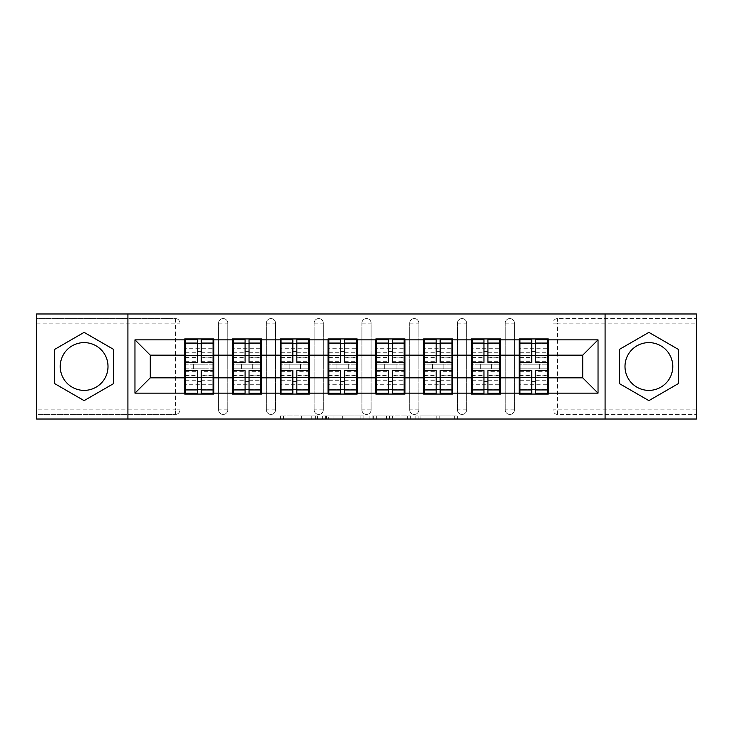 <?xml version="1.0" encoding="UTF-8"?>
<svg xmlns="http://www.w3.org/2000/svg" width="733" height="733" viewBox="0 0 733 733"><rect width="100%" height="100%" fill="white"/><g stroke="black" fill="none" stroke-linecap="round" stroke-linejoin="round"><path stroke-width="0.55" stroke-dasharray="3.67 2.75" d="M317.499 419.029L283.451 419.029L317.499 419.029L317.499 415.959L301.639 415.959L301.639 419.029L301.639 415.959L317.499 415.959L317.499 419.029L317.499 415.959L301.639 415.959L301.639 419.029L301.639 415.959L317.499 415.959L283.451 415.959L317.499 415.959M648.879 390.387A23.887 23.887 0 0 1 624.992 366.5A23.887 23.887 0 0 1 648.879 342.613A23.887 23.887 0 0 1 672.766 366.5A23.887 23.887 0 0 1 648.879 390.387M84.121 390.387A23.887 23.887 0 0 1 60.234 366.5A23.887 23.887 0 0 1 84.121 342.613A23.887 23.887 0 0 1 108.008 366.5A23.887 23.887 0 0 1 84.121 390.387M454.359 419.029L418.882 419.029L454.359 419.029L454.359 415.959L439.177 415.959L457.365 415.959L457.365 419.029L457.365 415.959L418.882 415.959L457.365 415.959L457.365 419.029L457.365 415.959L454.359 415.959L454.359 419.029M436.172 419.029L420.082 419.029L436.172 419.029L436.172 415.959L439.177 415.959L436.172 415.959L436.172 419.029L436.172 415.959L420.082 415.959L420.082 419.029L420.082 415.959L436.172 415.959L436.172 419.029M415.877 419.029L418.882 419.029L415.877 419.029L415.877 415.959L418.882 415.959L415.877 415.959L415.877 419.029M280.446 419.029L283.451 419.029L280.446 419.029L280.446 415.959L283.451 415.959L280.446 415.959L280.446 419.029M175.389 414.429A4.59 4.59 0 0 0 179.979 409.839L175.389 409.839L175.389 414.429A4.59 4.59 0 0 0 179.979 409.839L179.979 323.161A4.59 4.59 0 0 0 175.389 318.571L36.65 318.571L36.65 313.971L696.35 313.971L696.35 318.571L557.611 318.571A4.59 4.59 0 0 0 553.021 323.161L553.021 409.839A4.59 4.59 0 0 0 557.611 414.429L696.35 414.429L696.35 318.571L557.611 318.571A4.59 4.59 0 0 0 553.021 323.161L553.021 409.839A4.59 4.59 0 0 0 557.611 414.429L696.35 414.429L696.35 419.029L36.65 419.029L36.65 414.429L175.389 414.429L36.65 414.429L36.65 323.161L175.389 323.161L175.389 409.839L36.65 409.839M363.87 419.029L360.865 419.029L363.87 419.029L363.87 415.959L363.87 419.029M325.388 419.029L360.865 419.029L322.383 419.029L325.388 419.029L325.388 415.959L363.87 415.959L322.383 415.959L322.383 419.029L322.383 415.959L325.388 415.959L325.388 419.029M372.135 419.029L410.617 419.029L369.13 419.029L372.135 419.029L372.135 415.959L410.617 415.959L410.617 419.029L410.617 415.959L392.43 415.959L392.43 419.029M547.505 364.2L519.944 364.2M548.266 364.2L548.266 338.939L519.175 338.939L519.175 364.2L548.266 364.2L548.266 368.8L519.175 368.8L519.175 394.061L548.266 394.061L548.266 368.8M519.944 368.8L547.505 368.8M499.723 364.2L472.162 364.2M500.492 364.2L500.492 338.939L471.392 338.939L471.392 364.2L500.492 364.2L500.492 368.8L471.392 368.8L471.392 394.061L500.492 394.061L500.492 368.8M472.162 368.8L499.723 368.8M451.949 364.2L424.389 364.2M452.71 364.2L452.71 338.939L423.619 338.939L423.619 364.2L452.71 364.2L452.71 368.8L423.619 368.8L423.619 394.061L452.71 394.061L452.71 368.8M424.389 368.8L451.949 368.8M404.167 364.2L376.606 364.2M404.937 364.2L404.937 338.939L375.837 338.939L375.837 364.2L404.937 364.2L404.937 368.8L375.837 368.8L375.837 394.061L404.937 394.061L404.937 368.8M376.606 368.8L404.167 368.8M356.394 364.2L328.833 364.2M357.163 364.2L357.163 338.939L328.063 338.939L328.063 364.2L357.163 364.2L357.163 368.8L328.063 368.8L328.063 394.061L357.163 394.061L357.163 368.8M328.833 368.8L356.394 368.8M308.611 364.2L281.051 364.2M309.381 364.2L309.381 338.939L280.29 338.939L280.29 364.2L309.381 364.2L309.381 368.8L280.29 368.8L280.29 394.061L309.381 394.061L309.381 368.8M281.051 368.8L308.611 368.8M260.838 364.2L233.277 364.2M261.608 364.2L261.608 338.939L232.508 338.939L232.508 364.2L261.608 364.2L261.608 368.8L232.508 368.8L232.508 394.061L261.608 394.061L261.608 368.8M233.277 368.8L260.838 368.8M500.492 377.834L519.175 377.834M519.175 355.166L500.492 355.166M452.71 377.834L471.392 377.834M471.392 355.166L452.71 355.166M404.937 377.834L423.619 377.834M423.619 355.166L404.937 355.166M357.163 377.834L375.837 377.834M375.837 355.166L357.163 355.166M309.381 377.834L328.063 377.834M328.063 355.166L309.381 355.166M261.608 377.834L280.29 377.834M280.29 355.166L261.608 355.166M213.825 377.834L232.508 377.834M232.508 355.166L213.825 355.166M179.979 409.839L179.979 323.161A4.59 4.59 0 0 0 175.389 318.571L36.65 318.571L36.65 323.161M213.056 364.2L185.495 364.2M184.734 364.2L213.825 364.2L213.825 338.939L184.734 338.939L184.734 394.061L213.825 394.061L213.825 368.8L184.734 368.8M185.495 368.8L213.056 368.8M184.734 355.166L150.274 355.166L150.274 377.834L184.734 377.834M548.266 377.834L582.726 377.834L582.726 355.166L548.266 355.166M213.825 364.2L213.825 368.8M514.429 409.839L505.239 409.839A4.59 4.59 0 0 0 509.829 414.429A4.59 4.59 0 0 0 514.429 409.839L514.429 323.161A4.59 4.59 0 0 0 509.829 318.571A4.59 4.59 0 0 0 505.239 323.161L505.239 409.839L505.239 323.161A4.59 4.59 0 0 1 509.829 318.571A4.59 4.59 0 0 1 514.429 323.161L514.429 409.839A4.59 4.59 0 0 1 509.829 414.429A4.59 4.59 0 0 1 505.239 409.839A4.59 4.59 0 0 0 509.829 414.429M466.646 409.839L457.465 409.839A4.59 4.59 0 0 0 462.056 414.429A4.59 4.59 0 0 0 466.646 409.839L466.646 323.161A4.59 4.59 0 0 0 462.056 318.571A4.59 4.59 0 0 0 457.465 323.161L457.465 409.839L457.465 323.161A4.59 4.59 0 0 1 462.056 318.571A4.59 4.59 0 0 1 466.646 323.161L466.646 409.839A4.59 4.59 0 0 1 462.056 414.429A4.59 4.59 0 0 1 457.465 409.839A4.59 4.59 0 0 0 462.056 414.429M418.873 409.839L409.683 409.839A4.59 4.59 0 0 0 414.273 414.429A4.59 4.59 0 0 0 418.873 409.839L418.873 323.161A4.59 4.59 0 0 0 414.273 318.571A4.59 4.59 0 0 0 409.683 323.161L409.683 409.839L409.683 323.161A4.59 4.59 0 0 1 414.273 318.571A4.59 4.59 0 0 1 418.873 323.161L418.873 409.839A4.59 4.59 0 0 1 414.273 414.429A4.59 4.59 0 0 1 409.683 409.839A4.59 4.59 0 0 0 414.273 414.429M371.09 409.839L361.91 409.839A4.59 4.59 0 0 0 366.5 414.429A4.59 4.59 0 0 0 371.09 409.839L371.09 323.161A4.59 4.59 0 0 0 366.5 318.571A4.59 4.59 0 0 0 361.91 323.161L361.91 409.839L361.91 323.161A4.59 4.59 0 0 1 366.5 318.571A4.59 4.59 0 0 1 371.09 323.161L371.09 409.839A4.59 4.59 0 0 1 366.5 414.429A4.59 4.59 0 0 1 361.91 409.839A4.59 4.59 0 0 0 366.5 414.429M323.317 409.839L314.127 409.839A4.59 4.59 0 0 0 318.727 414.429A4.59 4.59 0 0 0 323.317 409.839L323.317 323.161A4.59 4.59 0 0 0 318.727 318.571A4.59 4.59 0 0 0 314.127 323.161L314.127 409.839L314.127 323.161A4.59 4.59 0 0 1 318.727 318.571A4.59 4.59 0 0 1 323.317 323.161L323.317 409.839A4.59 4.59 0 0 1 318.727 414.429A4.59 4.59 0 0 1 314.127 409.839A4.59 4.59 0 0 0 318.727 414.429M275.535 409.839L266.354 409.839A4.59 4.59 0 0 0 270.944 414.429A4.59 4.59 0 0 0 275.535 409.839L275.535 323.161A4.59 4.59 0 0 0 270.944 318.571A4.59 4.59 0 0 0 266.354 323.161L266.354 409.839L266.354 323.161A4.59 4.59 0 0 1 270.944 318.571A4.59 4.59 0 0 1 275.535 323.161L275.535 409.839A4.59 4.59 0 0 1 270.944 414.429A4.59 4.59 0 0 1 266.354 409.839A4.59 4.59 0 0 0 270.944 414.429M227.761 409.839L218.571 409.839A4.59 4.59 0 0 0 223.171 414.429A4.59 4.59 0 0 0 227.761 409.839L227.761 323.161A4.59 4.59 0 0 0 223.171 318.571A4.59 4.59 0 0 0 218.571 323.161L218.571 409.839L218.571 323.161A4.59 4.59 0 0 1 223.171 318.571A4.59 4.59 0 0 1 227.761 323.161L227.761 409.839A4.59 4.59 0 0 1 223.171 414.429A4.59 4.59 0 0 1 218.571 409.839A4.59 4.59 0 0 0 223.171 414.429M232.508 364.2L232.508 368.8M280.29 364.2L280.29 368.8M328.063 364.2L328.063 368.8M375.837 364.2L375.837 368.8M423.619 364.2L423.619 368.8M471.392 364.2L471.392 368.8M519.175 364.2L519.175 368.8M127.918 419.029L127.918 313.971M605.082 313.971L605.082 419.029M328.696 419.029L333.057 419.029L328.696 419.029L328.696 415.959L326.588 415.959L326.588 419.029L326.588 415.959L333.057 415.959L328.696 415.959L328.696 419.029M333.057 419.029L342.678 419.029L333.057 419.029L333.057 415.959L342.678 415.959L342.678 419.029L342.678 415.959L333.057 415.959L333.057 419.029M372.135 415.959L389.425 415.959L389.425 419.029L389.425 415.959L386.419 415.959L389.425 415.959L389.425 419.029L389.425 415.959L392.43 415.959M373.335 415.959L373.335 419.029L373.335 415.959M369.13 415.959L369.13 419.029L369.13 415.959M113.679 349.439L84.121 332.37L54.563 349.439L54.563 383.561L84.121 400.63L113.679 383.561L113.679 349.439M619.321 349.439L619.321 383.561L648.879 400.63L678.437 383.561L678.437 349.439L648.879 332.37L619.321 349.439M201.273 389.47L213.056 389.47L213.056 343.53L185.495 343.53L185.495 389.47L213.056 389.47L213.056 375.232L201.273 375.232L201.273 381.792L201.273 370.632M213.056 371.338L213.056 384.743L213.056 371.338L201.273 371.338M213.056 375.232L213.056 393.3M201.273 375.232L201.273 393.3M185.495 384.743L185.495 370.632L185.495 384.743L213.056 384.743M197.287 389.47L185.495 389.47L185.495 375.809L197.287 375.809L197.287 381.792L197.287 370.632M185.495 375.809L185.495 375.232L197.287 375.232L197.287 393.3M185.495 375.232L185.495 393.3M193.613 364.2L193.613 368.8L204.947 368.8L204.947 364.2L193.613 364.2L204.947 364.2L204.947 368.8L193.613 368.8L193.613 364.2M197.287 362.368L197.287 339.7M201.273 362.368L201.273 351.208L201.273 357.191L213.056 357.191L213.056 357.768L213.056 339.7M201.273 343.53L213.056 343.53L213.056 357.191M197.287 343.53L185.495 343.53L185.495 357.768L185.495 339.7M185.495 348.257L185.495 362.368L185.495 348.257L213.056 348.257L213.056 362.368L213.056 348.257M197.287 375.809L197.287 375.232M201.273 357.191L201.273 339.7M249.046 389.47L260.838 389.47L260.838 343.53L233.277 343.53L233.277 389.47L260.838 389.47L260.838 375.232L249.046 375.232L249.046 381.792L249.046 370.632M260.838 371.338L260.838 384.743L260.838 371.338L249.046 371.338M260.838 375.232L260.838 393.3M249.046 375.232L249.046 393.3M233.277 384.743L233.277 370.632L233.277 384.743L260.838 384.743M245.069 389.47L233.277 389.47L233.277 375.809L245.069 375.809L245.069 381.792L245.069 370.632M233.277 375.809L233.277 375.232L245.069 375.232L245.069 393.3M233.277 375.232L233.277 393.3M241.386 364.2L241.386 368.8L252.72 368.8L252.72 364.2L241.386 364.2L252.72 364.2L252.72 368.8L241.386 368.8L241.386 364.2M245.069 362.368L245.069 339.7M249.046 362.368L249.046 351.208L249.046 357.191L260.838 357.191L260.838 357.768L260.838 339.7M249.046 343.53L260.838 343.53L260.838 357.191M245.069 343.53L233.277 343.53L233.277 357.768L233.277 339.7M233.277 348.257L233.277 362.368L233.277 348.257L260.838 348.257L260.838 362.368L260.838 348.257M245.069 375.809L245.069 375.232M249.046 357.191L249.046 339.7M296.828 389.47L308.611 389.47L308.611 343.53L281.051 343.53L281.051 389.47L308.611 389.47L308.611 375.232L296.828 375.232L296.828 381.792L296.828 370.632M308.611 371.338L308.611 384.743L308.611 371.338L296.828 371.338M308.611 375.232L308.611 393.3M296.828 375.232L296.828 393.3M281.051 384.743L281.051 370.632L281.051 384.743L308.611 384.743M292.843 389.47L281.051 389.47L281.051 375.809L292.843 375.809L292.843 381.792L292.843 370.632M281.051 375.809L281.051 375.232L292.843 375.232L292.843 393.3M281.051 375.232L281.051 393.3M289.169 364.2L289.169 368.8L300.503 368.8L300.503 364.2L289.169 364.2L300.503 364.2L300.503 368.8L289.169 368.8L289.169 364.2M292.843 362.368L292.843 339.7M296.828 362.368L296.828 351.208L296.828 357.191L308.611 357.191L308.611 357.768L308.611 339.7M296.828 343.53L308.611 343.53L308.611 357.191M292.843 343.53L281.051 343.53L281.051 357.768L281.051 339.7M281.051 348.257L281.051 362.368L281.051 348.257L308.611 348.257L308.611 362.368L308.611 348.257M292.843 375.809L292.843 375.232M296.828 357.191L296.828 339.7M344.602 389.47L356.394 389.47L356.394 343.53L328.833 343.53L328.833 389.47L356.394 389.47L356.394 375.232L344.602 375.232L344.602 381.792L344.602 370.632M356.394 371.338L356.394 384.743L356.394 371.338L344.602 371.338M356.394 375.232L356.394 393.3M344.602 375.232L344.602 393.3M328.833 384.743L328.833 370.632L328.833 384.743L356.394 384.743M340.616 389.47L328.833 389.47L328.833 375.809L340.616 375.809L340.616 381.792L340.616 370.632M328.833 375.809L328.833 375.232L340.616 375.232L340.616 393.3M328.833 375.232L328.833 393.3M336.942 364.2L336.942 368.8L348.276 368.8L348.276 364.2L336.942 364.2L348.276 364.2L348.276 368.8L336.942 368.8L336.942 364.2M340.616 362.368L340.616 339.7M344.602 362.368L344.602 351.208L344.602 357.191L356.394 357.191L356.394 357.768L356.394 339.7M344.602 343.53L356.394 343.53L356.394 357.191M340.616 343.53L328.833 343.53L328.833 357.768L328.833 339.7M328.833 348.257L328.833 362.368L328.833 348.257L356.394 348.257L356.394 362.368L356.394 348.257M340.616 375.809L340.616 375.232M344.602 357.191L344.602 339.7M392.384 389.47L404.167 389.47L404.167 343.53L376.606 343.53L376.606 389.47L404.167 389.47L404.167 375.232L392.384 375.232L392.384 381.792L392.384 370.632M404.167 371.338L404.167 384.743L404.167 371.338L392.384 371.338M404.167 375.232L404.167 393.3M392.384 375.232L392.384 393.3M376.606 384.743L376.606 370.632L376.606 384.743L404.167 384.743M388.398 389.47L376.606 389.47L376.606 375.809L388.398 375.809L388.398 381.792L388.398 370.632M376.606 375.809L376.606 375.232L388.398 375.232L388.398 393.3M376.606 375.232L376.606 393.3M384.724 364.2L384.724 368.8L396.058 368.8L396.058 364.2L384.724 364.2L396.058 364.2L396.058 368.8L384.724 368.8L384.724 364.2M388.398 362.368L388.398 339.7M392.384 362.368L392.384 351.208L392.384 357.191L404.167 357.191L404.167 357.768L404.167 339.7M392.384 343.53L404.167 343.53L404.167 357.191M388.398 343.53L376.606 343.53L376.606 357.768L376.606 339.7M376.606 348.257L376.606 362.368L376.606 348.257L404.167 348.257L404.167 362.368L404.167 348.257M388.398 375.809L388.398 375.232M392.384 357.191L392.384 339.7M440.157 389.47L451.949 389.47L451.949 343.53L424.389 343.53L424.389 389.47L451.949 389.47L451.949 375.232L440.157 375.232L440.157 381.792L440.157 370.632M451.949 371.338L451.949 384.743L451.949 371.338L440.157 371.338M451.949 375.232L451.949 393.3M440.157 375.232L440.157 393.3M424.389 384.743L424.389 370.632L424.389 384.743L451.949 384.743M436.172 389.47L424.389 389.47L424.389 375.809L436.172 375.809L436.172 381.792L436.172 370.632M424.389 375.809L424.389 375.232L436.172 375.232L436.172 393.3M424.389 375.232L424.389 393.3M432.497 364.2L432.497 368.8L443.832 368.8L443.832 364.2L432.497 364.2L443.832 364.2L443.832 368.8L432.497 368.8L432.497 364.2M436.172 362.368L436.172 339.7M440.157 362.368L440.157 351.208L440.157 357.191L451.949 357.191L451.949 357.768L451.949 339.7M440.157 343.53L451.949 343.53L451.949 357.191M436.172 343.53L424.389 343.53L424.389 357.768L424.389 339.7M424.389 348.257L424.389 362.368L424.389 348.257L451.949 348.257L451.949 362.368L451.949 348.257M436.172 375.809L436.172 375.232M440.157 357.191L440.157 339.7M487.931 389.47L499.723 389.47L499.723 343.53L472.162 343.53L472.162 389.47L499.723 389.47L499.723 375.232L487.931 375.232L487.931 381.792L487.931 370.632M499.723 371.338L499.723 384.743L499.723 371.338L487.931 371.338M499.723 375.232L499.723 393.3M487.931 375.232L487.931 393.3M472.162 384.743L472.162 370.632L472.162 384.743L499.723 384.743M483.954 389.47L472.162 389.47L472.162 375.809L483.954 375.809L483.954 381.792L483.954 370.632M472.162 375.809L472.162 375.232L483.954 375.232L483.954 393.3M472.162 375.232L472.162 393.3M480.28 364.2L480.28 368.8L491.614 368.8L491.614 364.2L480.28 364.2L491.614 364.2L491.614 368.8L480.28 368.8L480.28 364.2M483.954 362.368L483.954 339.7M487.931 362.368L487.931 351.208L487.931 357.191L499.723 357.191L499.723 357.768L499.723 339.7M487.931 343.53L499.723 343.53L499.723 357.191M483.954 343.53L472.162 343.53L472.162 357.768L472.162 339.7M472.162 348.257L472.162 362.368L472.162 348.257L499.723 348.257L499.723 362.368L499.723 348.257M483.954 375.809L483.954 375.232M487.931 357.191L487.931 339.7M535.713 389.47L547.505 389.47L547.505 343.53L519.944 343.53L519.944 389.47L547.505 389.47L547.505 375.232L535.713 375.232L535.713 381.792L535.713 370.632M547.505 371.338L547.505 384.743L547.505 371.338L535.713 371.338M547.505 375.232L547.505 393.3M535.713 375.232L535.713 393.3M519.944 384.743L519.944 370.632L519.944 384.743L547.505 384.743M531.727 389.47L519.944 389.47L519.944 375.809L531.727 375.809L531.727 381.792L531.727 370.632M519.944 375.809L519.944 375.232L531.727 375.232L531.727 393.3M519.944 375.232L519.944 393.3M528.053 364.2L528.053 368.8L539.387 368.8L539.387 364.2L528.053 364.2L539.387 364.2L539.387 368.8L528.053 368.8L528.053 364.2M531.727 362.368L531.727 339.7M535.713 362.368L535.713 351.208L535.713 357.191L547.505 357.191L547.505 357.768L547.505 339.7M535.713 343.53L547.505 343.53L547.505 357.191M531.727 343.53L519.944 343.53L519.944 357.768L519.944 339.7M519.944 348.257L519.944 362.368L519.944 348.257L547.505 348.257L547.505 362.368L547.505 348.257M531.727 375.809L531.727 375.232M535.713 357.191L535.713 339.7M315.392 415.959L315.392 419.029L315.392 415.959M175.389 318.571L175.389 323.161L179.979 323.161A4.59 4.59 0 0 0 175.389 318.571M696.35 409.839L557.611 409.839L557.611 323.161L696.35 323.161M553.021 323.161L557.611 323.161L557.611 318.571M557.611 414.429L557.611 409.839L553.021 409.839A4.59 4.59 0 0 0 557.611 414.429M223.171 318.571A4.59 4.59 0 0 1 227.761 323.161L218.571 323.161M270.944 318.571A4.59 4.59 0 0 1 275.535 323.161L266.354 323.161M318.727 318.571A4.59 4.59 0 0 1 323.317 323.161L314.127 323.161M366.5 318.571A4.59 4.59 0 0 1 371.09 323.161L361.91 323.161M414.273 318.571A4.59 4.59 0 0 1 418.873 323.161L409.683 323.161M462.056 318.571A4.59 4.59 0 0 1 466.646 323.161L457.465 323.161M509.829 318.571A4.59 4.59 0 0 1 514.429 323.161L505.239 323.161M311.259 415.959L311.259 419.029L311.259 415.959M283.451 415.959L283.451 419.029L283.451 415.959M360.865 415.959L360.865 419.029L360.865 415.959M407.612 415.959L407.612 419.029L407.612 415.959M386.419 415.959L386.419 419.029L386.419 415.959M376.35 415.959L376.35 419.029L376.35 415.959M439.177 415.959L439.177 419.029L439.177 415.959M418.882 415.959L418.882 419.029L418.882 415.959M201.273 380.72L213.056 380.72M185.495 371.338L197.287 371.338M185.495 380.72L197.287 380.72M185.495 357.191L197.287 357.191M185.495 361.662L197.287 361.662M201.273 361.662L213.056 361.662M185.495 352.28L197.287 352.28M201.273 375.809L213.056 375.809M201.273 352.28L213.056 352.28M249.046 380.72L260.838 380.72M233.277 371.338L245.069 371.338M233.277 380.72L245.069 380.72M233.277 357.191L245.069 357.191M233.277 361.662L245.069 361.662M249.046 361.662L260.838 361.662M233.277 352.28L245.069 352.28M249.046 375.809L260.838 375.809M249.046 352.28L260.838 352.28M296.828 380.72L308.611 380.72M281.051 371.338L292.843 371.338M281.051 380.72L292.843 380.72M281.051 357.191L292.843 357.191M281.051 361.662L292.843 361.662M296.828 361.662L308.611 361.662M281.051 352.28L292.843 352.28M296.828 375.809L308.611 375.809M296.828 352.28L308.611 352.28M344.602 380.72L356.394 380.72M328.833 371.338L340.616 371.338M328.833 380.72L340.616 380.72M328.833 357.191L340.616 357.191M328.833 361.662L340.616 361.662M344.602 361.662L356.394 361.662M328.833 352.28L340.616 352.28M344.602 375.809L356.394 375.809M344.602 352.28L356.394 352.28M392.384 380.72L404.167 380.72M376.606 371.338L388.398 371.338M376.606 380.72L388.398 380.72M376.606 357.191L388.398 357.191M376.606 361.662L388.398 361.662M392.384 361.662L404.167 361.662M376.606 352.28L388.398 352.28M392.384 375.809L404.167 375.809M392.384 352.28L404.167 352.28M440.157 380.72L451.949 380.72M424.389 371.338L436.172 371.338M424.389 380.72L436.172 380.72M424.389 357.191L436.172 357.191M424.389 361.662L436.172 361.662M440.157 361.662L451.949 361.662M424.389 352.28L436.172 352.28M440.157 375.809L451.949 375.809M440.157 352.28L451.949 352.28M487.931 380.72L499.723 380.72M472.162 371.338L483.954 371.338M472.162 380.72L483.954 380.72M472.162 357.191L483.954 357.191M472.162 361.662L483.954 361.662M487.931 361.662L499.723 361.662M472.162 352.28L483.954 352.28M487.931 375.809L499.723 375.809M487.931 352.28L499.723 352.28M535.713 380.72L547.505 380.72M519.944 371.338L531.727 371.338M519.944 380.72L531.727 380.72M519.944 357.191L531.727 357.191M519.944 361.662L531.727 361.662M535.713 361.662L547.505 361.662M519.944 352.28L531.727 352.28M535.713 375.809L547.505 375.809M535.713 352.28L547.505 352.28M185.495 357.768L197.287 357.768M201.273 357.768L213.056 357.768M233.277 357.768L245.069 357.768M249.046 357.768L260.838 357.768M281.051 357.768L292.843 357.768M296.828 357.768L308.611 357.768M328.833 357.768L340.616 357.768M344.602 357.768L356.394 357.768M376.606 357.768L388.398 357.768M392.384 357.768L404.167 357.768M424.389 357.768L436.172 357.768M440.157 357.768L451.949 357.768M472.162 357.768L483.954 357.768M487.931 357.768L499.723 357.768M519.944 357.768L531.727 357.768M535.713 357.768L547.505 357.768"/><path stroke-width="1.1" d="M648.879 342.613A23.887 23.887 0 0 0 624.992 366.5A23.887 23.887 0 0 0 648.879 390.387A23.887 23.887 0 0 0 672.766 366.5A23.887 23.887 0 0 0 648.879 342.613M84.121 390.387A23.887 23.887 0 0 1 60.234 366.5A23.887 23.887 0 0 1 84.121 342.613A23.887 23.887 0 0 1 108.008 366.5A23.887 23.887 0 0 1 84.121 390.387M605.082 419.029L696.35 419.029L696.35 313.971L605.082 313.971L605.082 419.029L127.918 419.029L127.918 313.971L36.65 313.971L36.65 419.029L127.918 419.029M548.266 364.2L547.505 364.2M519.944 364.2L519.175 364.2M519.175 368.8L519.944 368.8M547.505 368.8L548.266 368.8M500.492 364.2L499.723 364.2M472.162 364.2L471.392 364.2M471.392 368.8L472.162 368.8M499.723 368.8L500.492 368.8M452.71 364.2L451.949 364.2M424.389 364.2L423.619 364.2M423.619 368.8L424.389 368.8M451.949 368.8L452.71 368.8M404.937 364.2L404.167 364.2M376.606 364.2L375.837 364.2M375.837 368.8L376.606 368.8M404.167 368.8L404.937 368.8M357.163 364.2L356.394 364.2M328.833 364.2L328.063 364.2M328.063 368.8L328.833 368.8M356.394 368.8L357.163 368.8M309.381 364.2L308.611 364.2M281.051 364.2L280.29 364.2M280.29 368.8L281.051 368.8M308.611 368.8L309.381 368.8M261.608 364.2L260.838 364.2M233.277 364.2L232.508 364.2M232.508 368.8L233.277 368.8M260.838 368.8L261.608 368.8M605.082 313.971L127.918 313.971M582.726 377.834L582.726 355.166L548.266 355.166L548.266 377.834L582.726 377.834L598.036 393.145L598.036 339.855L548.266 339.855L548.266 338.939L519.175 338.939L519.175 355.166L500.492 355.166L500.492 377.834L519.175 377.834L519.175 355.166M598.036 393.145L548.266 393.145L548.266 394.061L519.175 394.061L519.175 393.145L500.492 393.145L500.492 394.061L471.392 394.061L471.392 393.145L452.71 393.145L452.71 394.061L423.619 394.061L423.619 393.145L404.937 393.145L404.937 394.061L375.837 394.061L375.837 393.145L357.163 393.145L357.163 394.061L328.063 394.061L328.063 393.145L309.381 393.145L309.381 394.061L280.29 394.061L280.29 393.145L261.608 393.145L261.608 394.061L232.508 394.061L232.508 393.145L213.825 393.145L213.825 394.061L184.734 394.061L184.734 393.145L134.964 393.145L134.964 339.855L184.734 339.855L184.734 355.166L150.274 355.166L150.274 377.834L184.734 377.834L184.734 355.166M519.175 339.855L500.492 339.855L500.492 338.939L471.392 338.939L471.392 339.855L452.71 339.855L452.71 338.939L423.619 338.939L423.619 339.855L404.937 339.855L404.937 338.939L375.837 338.939L375.837 339.855L357.163 339.855L357.163 338.939L328.063 338.939L328.063 339.855L309.381 339.855L309.381 338.939L280.29 338.939L280.29 339.855L261.608 339.855L261.608 338.939L232.508 338.939L232.508 339.855L213.825 339.855L213.825 338.939L184.734 338.939L184.734 339.855M519.175 377.834L519.175 393.145M500.492 377.834L500.492 393.145M500.492 339.855L500.492 355.166M452.71 377.834L471.392 377.834L471.392 355.166L452.71 355.166L452.71 393.145M471.392 377.834L471.392 393.145M471.392 339.855L471.392 355.166M452.71 339.855L452.71 355.166M404.937 377.834L423.619 377.834L423.619 355.166L404.937 355.166L404.937 393.145M423.619 377.834L423.619 393.145M423.619 339.855L423.619 355.166M404.937 339.855L404.937 355.166M357.163 377.834L375.837 377.834L375.837 355.166L357.163 355.166L357.163 393.145M375.837 377.834L375.837 393.145M375.837 339.855L375.837 355.166M357.163 339.855L357.163 355.166M309.381 377.834L328.063 377.834L328.063 355.166L309.381 355.166L309.381 393.145M328.063 377.834L328.063 393.145M328.063 339.855L328.063 355.166M309.381 339.855L309.381 355.166M261.608 377.834L280.29 377.834L280.29 355.166L261.608 355.166L261.608 393.145M280.29 377.834L280.29 393.145M280.29 339.855L280.29 355.166M261.608 339.855L261.608 355.166M213.825 377.834L232.508 377.834L232.508 355.166L213.825 355.166L213.825 393.145M232.508 377.834L232.508 393.145M232.508 339.855L232.508 355.166M213.825 339.855L213.825 355.166M213.825 364.2L213.056 364.2M185.495 364.2L184.734 364.2M184.734 368.8L185.495 368.8M213.056 368.8L213.825 368.8M184.734 377.834L184.734 393.145M150.274 377.834L134.964 393.145M134.964 339.855L150.274 355.166M548.266 377.834L548.266 393.145M548.266 339.855L548.266 355.166M598.036 339.855L582.726 355.166M84.121 332.37L54.563 349.439L54.563 383.561L84.121 400.63L113.679 383.561L113.679 349.439L84.121 332.37M619.321 383.561L648.879 400.63L678.437 383.561L678.437 349.439L648.879 332.37L619.321 349.439L619.321 383.561M213.056 370.632L213.056 393.3L201.273 393.3L201.273 370.632L213.056 370.632L213.056 339.7L201.273 339.7L201.273 343.062L213.056 343.062M185.495 355.642L197.287 355.642L197.287 339.7L185.495 339.7L185.495 370.632L197.287 370.632L197.287 393.3L185.495 393.3L185.495 389.938L197.287 389.938M197.287 351.208L201.273 351.208M201.273 343.53L197.287 343.53M197.287 355.67L201.273 355.67M197.287 355.642L197.287 362.368L185.495 362.368M185.495 343.062L197.287 343.062M197.287 377.33L201.273 377.33M197.287 389.47L201.273 389.47M197.287 381.792L201.273 381.792M185.495 370.632L185.495 389.938M201.273 389.938L213.056 389.938M201.273 343.062L201.273 362.368L213.056 362.368M260.838 370.632L260.838 393.3L249.046 393.3L249.046 370.632L260.838 370.632L260.838 339.7L249.046 339.7L249.046 343.062L260.838 343.062M233.277 355.642L245.069 355.642L245.069 339.7L233.277 339.7L233.277 370.632L245.069 370.632L245.069 393.3L233.277 393.3L233.277 389.938L245.069 389.938M245.069 351.208L249.046 351.208M249.046 343.53L245.069 343.53M245.069 355.67L249.046 355.67M245.069 355.642L245.069 362.368L233.277 362.368M233.277 343.062L245.069 343.062M245.069 377.33L249.046 377.33M245.069 389.47L249.046 389.47M245.069 381.792L249.046 381.792M233.277 370.632L233.277 389.938M249.046 389.938L260.838 389.938M249.046 343.062L249.046 362.368L260.838 362.368M308.611 370.632L308.611 393.3L296.828 393.3L296.828 370.632L308.611 370.632L308.611 339.7L296.828 339.7L296.828 343.062L308.611 343.062M281.051 355.642L292.843 355.642L292.843 339.7L281.051 339.7L281.051 370.632L292.843 370.632L292.843 393.3L281.051 393.3L281.051 389.938L292.843 389.938M292.843 351.208L296.828 351.208M296.828 343.53L292.843 343.53M292.843 355.67L296.828 355.67M292.843 355.642L292.843 362.368L281.051 362.368M281.051 343.062L292.843 343.062M292.843 377.33L296.828 377.33M292.843 389.47L296.828 389.47M292.843 381.792L296.828 381.792M281.051 370.632L281.051 389.938M296.828 389.938L308.611 389.938M296.828 343.062L296.828 362.368L308.611 362.368M356.394 370.632L356.394 393.3L344.602 393.3L344.602 370.632L356.394 370.632L356.394 339.7L344.602 339.7L344.602 343.062L356.394 343.062M328.833 355.642L340.616 355.642L340.616 339.7L328.833 339.7L328.833 370.632L340.616 370.632L340.616 393.3L328.833 393.3L328.833 389.938L340.616 389.938M340.616 351.208L344.602 351.208M344.602 343.53L340.616 343.53M340.616 355.67L344.602 355.67M340.616 355.642L340.616 362.368L328.833 362.368M328.833 343.062L340.616 343.062M340.616 377.33L344.602 377.33M340.616 389.47L344.602 389.47M340.616 381.792L344.602 381.792M328.833 370.632L328.833 389.938M344.602 389.938L356.394 389.938M344.602 343.062L344.602 362.368L356.394 362.368M404.167 370.632L404.167 393.3L392.384 393.3L392.384 370.632L404.167 370.632L404.167 339.7L392.384 339.7L392.384 343.062L404.167 343.062M376.606 355.642L388.398 355.642L388.398 339.7L376.606 339.7L376.606 370.632L388.398 370.632L388.398 393.3L376.606 393.3L376.606 389.938L388.398 389.938M388.398 351.208L392.384 351.208M392.384 343.53L388.398 343.53M388.398 355.67L392.384 355.67M388.398 355.642L388.398 362.368L376.606 362.368M376.606 343.062L388.398 343.062M388.398 377.33L392.384 377.33M388.398 389.47L392.384 389.47M388.398 381.792L392.384 381.792M376.606 370.632L376.606 389.938M392.384 389.938L404.167 389.938M392.384 343.062L392.384 362.368L404.167 362.368M451.949 370.632L451.949 393.3L440.157 393.3L440.157 370.632L451.949 370.632L451.949 339.7L440.157 339.7L440.157 343.062L451.949 343.062M424.389 355.642L436.172 355.642L436.172 339.7L424.389 339.7L424.389 370.632L436.172 370.632L436.172 393.3L424.389 393.3L424.389 389.938L436.172 389.938M436.172 351.208L440.157 351.208M440.157 343.53L436.172 343.53M436.172 355.67L440.157 355.67M436.172 355.642L436.172 362.368L424.389 362.368M424.389 343.062L436.172 343.062M436.172 377.33L440.157 377.33M436.172 389.47L440.157 389.47M436.172 381.792L440.157 381.792M424.389 370.632L424.389 389.938M440.157 389.938L451.949 389.938M440.157 343.062L440.157 362.368L451.949 362.368M499.723 370.632L499.723 393.3L487.931 393.3L487.931 370.632L499.723 370.632L499.723 339.7L487.931 339.7L487.931 343.062L499.723 343.062M472.162 355.642L483.954 355.642L483.954 339.7L472.162 339.7L472.162 370.632L483.954 370.632L483.954 393.3L472.162 393.3L472.162 389.938L483.954 389.938M483.954 351.208L487.931 351.208M487.931 343.53L483.954 343.53M483.954 355.67L487.931 355.67M483.954 355.642L483.954 362.368L472.162 362.368M472.162 343.062L483.954 343.062M483.954 377.33L487.931 377.33M483.954 389.47L487.931 389.47M483.954 381.792L487.931 381.792M472.162 370.632L472.162 389.938M487.931 389.938L499.723 389.938M487.931 343.062L487.931 362.368L499.723 362.368M547.505 370.632L547.505 393.3L535.713 393.3L535.713 370.632L547.505 370.632L547.505 339.7L535.713 339.7L535.713 343.062L547.505 343.062M519.944 355.642L531.727 355.642L531.727 339.7L519.944 339.7L519.944 370.632L531.727 370.632L531.727 393.3L519.944 393.3L519.944 389.938L531.727 389.938M531.727 351.208L535.713 351.208M535.713 343.53L531.727 343.53M531.727 355.67L535.713 355.67M531.727 355.642L531.727 362.368L519.944 362.368M519.944 343.062L531.727 343.062M531.727 377.33L535.713 377.33M531.727 389.47L535.713 389.47M531.727 381.792L535.713 381.792M519.944 370.632L519.944 389.938M535.713 389.938L547.505 389.938M535.713 343.062L535.713 362.368L547.505 362.368M185.495 377.358L197.287 377.358M201.273 377.358L213.056 377.358M201.273 355.642L213.056 355.642M233.277 377.358L245.069 377.358M249.046 377.358L260.838 377.358M249.046 355.642L260.838 355.642M281.051 377.358L292.843 377.358M296.828 377.358L308.611 377.358M296.828 355.642L308.611 355.642M328.833 377.358L340.616 377.358M344.602 377.358L356.394 377.358M344.602 355.642L356.394 355.642M376.606 377.358L388.398 377.358M392.384 377.358L404.167 377.358M392.384 355.642L404.167 355.642M424.389 377.358L436.172 377.358M440.157 377.358L451.949 377.358M440.157 355.642L451.949 355.642M472.162 377.358L483.954 377.358M487.931 377.358L499.723 377.358M487.931 355.642L499.723 355.642M519.944 377.358L531.727 377.358M535.713 377.358L547.505 377.358M535.713 355.642L547.505 355.642"/></g></svg>
